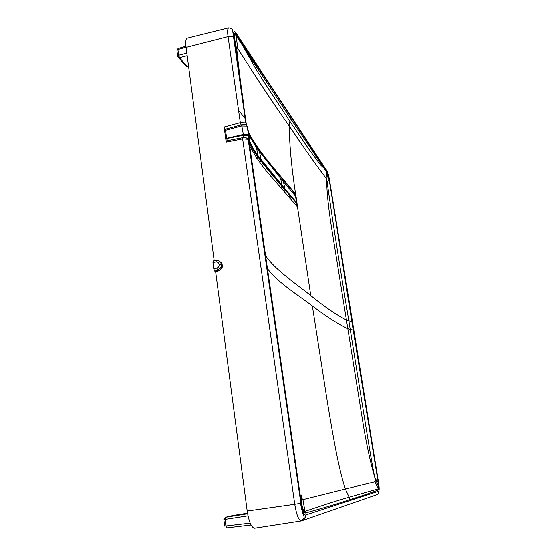 <?xml version="1.0" encoding="UTF-8"?>
<svg xmlns="http://www.w3.org/2000/svg" width="556" height="556" viewBox="0 0 556 556"><rect width="100%" height="100%" fill="white"/><g stroke="black" fill="none" stroke-linecap="round" stroke-linejoin="round"><path stroke-width="0.83" d="M249.178 138.02L249.658 141.432L249.31 137.763M249.303 136.262L247.406 126.518L246.252 125.274M249.046 137.895L249.588 140.599C251.375 145.45 254.203 150.502 258.095 155.763L284.901 188.811L284.957 189.367L282.163 186.079L280.801 187.858M259.562 152.108L261.209 160.573L258.151 156.438L256.49 147.826L280.641 178.379L295.417 196.094M242.743 137.686L227.168 140.744L225.43 130.312L225.771 129.207M249.331 136.067L248.671 134.733L243.236 134.469L226.452 138.368M249.116 140.925L249.171 136.06L249.081 136.804L247.538 138.159L243.91 137.513L241.589 124.787C244.042 124.085 245.828 124.523 246.954 126.094L247.406 126.518L249.171 136.06L243.313 135.268L226.487 138.583M296.828 203.42L284.957 189.367L283.63 191.118M296.807 202.857L284.901 188.811L283.442 181.756M280.641 178.379L282.17 186.079L261.209 160.573L259.902 162.456M243.91 137.513L242.784 137.659C244.501 136.991 246.28 137.527 248.143 139.278L248.81 139.959L266.894 264.67M247.58 127.407L247.462 128.638M225.43 130.312L241.561 125.969L246.954 126.087L248.671 134.733M248.706 137.471L249.095 138.166M295.034 462.87L294.659 462.432M221.462 262.807L221.01 262.988M238.698 69.34L239.038 69.827M238.559 110.269L245.495 118.908M216.388 260.521L216.006 261.987L212.941 262.418L213.782 268.826L214.665 271.085L215.638 271.669L218.612 270.904L222.15 267.54L222.289 264.885L219.863 261.487M212.941 262.418L213.33 260.952M214.199 260.771L186.072 47.42C185.405 41.874 185.808 38.788 187.261 38.162L228.718 27.856C227.571 28.391 227.348 31.324 228.057 36.647L186.072 47.42M301.505 520.875C304.334 520.075 305.668 518.129 305.494 515.023C303.687 514.821 302.137 510.894 300.845 503.249L248.136 139.271L242.638 138.903L294.75 504.257L300.546 503.319C302.506 514.182 303.194 513.848 303.618 515.926C304.82 517.101 304.021 518.776 301.213 520.937C298.648 520.277 296.494 514.717 294.75 504.257L247.191 511.006C248.935 521.869 251.402 527.602 254.592 528.2L301.317 520.916M247.191 511.006L215.638 271.669M302.944 499.615C302.346 499.51 301.713 497.898 301.046 494.777L301.435 502.131C302.443 508.253 303.583 511.339 304.855 511.374C323.439 505.001 338.201 500.275 349.147 497.203L349.967 499.552C361.101 496.154 370.623 492.929 378.532 489.885L378.247 488.835L349.147 497.203L345.366 488.988L302.944 499.615L305.244 513.028C324.356 507.739 339.264 503.243 349.967 499.552M267.457 268.569C276.812 281.913 299.594 296.195 312.354 305.932C325.35 315.94 337.11 323.522 347.639 328.672L350.238 329.534L363.082 409.327C367.328 435.452 371.818 463.482 374.591 476.728L374.939 478.362L378.038 482.386L378.622 487.112L378.247 488.835L374.987 481.781C375.356 481.524 375.342 480.384 374.939 478.362M312.354 305.932L327.567 403.218C332.933 435.265 338.569 468.812 345.366 488.988L374.987 481.781M217.737 260.528C219.78 260.952 220.996 262.217 221.399 264.315L222.289 264.885M216.006 261.987C217.653 261.911 218.668 262.675 219.036 264.281L221.295 264.267L221.462 264.795L221.253 266.977L217.688 270.341L218.612 270.904M213.782 268.826L216.812 268.082L217.688 270.341L214.665 271.085M265.601 255.711C275.053 269.889 297.933 285.193 310.769 295.604L295.771 195.309C291.504 167.161 289.349 144.087 289.322 126.101C273.434 103.583 256.233 77.708 237.711 48.483C237.03 47.42 236.773 48.136 236.939 50.624L234.792 39.942C234.187 35.014 234.604 33.568 236.029 35.605L290.427 118.365L290.517 116.253L235.966 34.215L237.711 48.483M310.769 295.604C323.842 306.307 335.671 314.432 346.242 319.978L348.848 320.916C340.161 268.972 332.905 222.636 327.081 181.902L329.02 179.755L327.116 172.812L290.427 118.365L289.85 121.243L263.641 81.398L255.656 68.576L244.765 49.366L323.655 167.975M329.319 179.998L352.386 321.709L351.809 321.528L353.199 330.09L353.644 330.188L378.191 482.372L353.199 330.09L350.238 329.534L348.848 320.916L351.809 321.528L329.319 179.998C328.672 176.287 327.922 173.576 327.067 171.874L290.517 116.253M323.578 167.863L320.506 164.951L309.296 149.807L289.85 121.25L289.322 126.101C304.167 148.195 316.392 165.535 326.004 178.129L327.081 181.902M234.792 39.942L234.472 39.163C233.84 34.02 234.34 32.373 235.966 34.215M326.004 178.129L327.067 171.874M374.591 476.728L378.622 487.119L378.316 482.365C378.949 486.556 379.018 489.065 378.532 489.885M301.435 502.131L301.22 502.263C302.304 508.914 303.645 512.5 305.244 513.028M226.556 141.002L226.209 142.127L224.117 127.004L225.395 129.916M243.445 102.533C240.706 83.803 238.538 66.498 236.939 50.624M246.725 125.329L246.718 125.739M246.614 125.614L246.781 124.62L245.78 122.869L240.317 122.626L241.082 124.926M248.671 132.759C261.466 155.687 277.361 171.7 295.055 193.516L295.771 195.309L295.278 195.74M295.903 205.129L297.126 205.463L296.841 206.2L272.343 177.962C263.287 167.961 255.795 157.334 249.859 146.089M226.209 142.127L242.638 138.903L242.784 137.659L226.361 140.883M296.841 206.2L295.875 205.101M296.028 204.816L297.119 205.463L296.702 203.996M295.055 193.516L294.534 194.864M294.59 460.069L294.527 461.515M232.29 515.62L247.51 513.153L232.554 515.551L225.444 517.275L225.076 519.45L225.91 526.004L226.758 527.866L251.062 525.003L226.709 527.866M223.866 519.596L224.687 526.094L250.186 523.133M247.608 513.744L225.444 517.275L223.859 519.554L248.011 515.808M188.595 66.574L187.15 66.692L179.525 57.685L178.664 55.273L177.684 56.483L179.525 57.685L187.163 55.725M177.614 55.947L176.947 50.798L178.059 48.567L176.912 50.193M254.189 179.289L253.849 178.928M254.356 180.422L254.009 180.061M262.842 162.713L262.349 162.832M259.339 158.085L258.818 158.203M257.442 155.506L256.948 155.624M249.498 143.552L251.611 146.033M263.773 164.645L264.121 165.076M256.74 154.415L256.184 154.54M253.821 150.996L253.751 150.537M261.132 161.24L258.053 157.174L258.151 156.438C254.342 151.329 251.507 146.325 249.658 141.432L249.352 142.572M295.57 204.754L296.834 203.093L295.368 195.851M249.338 142.468L249.373 142.544C251.388 147.319 254.287 152.191 258.06 157.174L256.65 158.391M248.768 134.795L248.886 138.381L247.879 138.847M249.109 135.365L256.49 147.826M282.059 180.102L281.76 177.677M213.184 260.91L216.242 260.479C218.89 260.347 220.572 261.612 221.295 264.267L222.351 265.365M219.036 264.281L219.099 264.76C219.161 266.428 218.404 267.533 216.812 268.082M222.143 267.54L221.246 266.97L221.364 264.746L219.099 264.76M327.54 173.514L329.187 179.866L378.316 482.365M266.95 265.059L301.22 502.263M266.685 264.447L264.795 251.347M352.386 321.709L353.776 330.264M305.494 515.023L378.747 491.15C378.886 493.158 378.01 494.416 376.127 494.916L302.999 520.333M375.953 483.171L376.815 483.053M378.594 482.83L378.601 482.844C379.31 487.668 379.359 490.434 378.747 491.15M224.117 127.004L240.317 122.626L228.057 36.647C230.379 36.14 232.172 36.342 233.45 37.238L233.784 37.599C233.11 31.761 233.749 30.08 235.695 32.568L326.914 170.81C327.873 172.582 328.735 175.62 329.5 179.915L378.601 482.844M296.146 197.165L297.14 204.17M246.468 125.461L234.472 39.163M300.845 503.249L248.469 139.556L247.205 138.208M245.502 124.829L246.106 123.161L233.784 37.599M225.437 129.298L224.958 129.43M288.96 196.442L290.691 196.011M289.808 198.193L292.088 197.623M228.718 27.856C231.616 28.363 232.922 29.308 232.637 30.698L245.78 122.876L246.419 124.308L246.016 125.1M188.567 66.359L187.15 66.692L185.336 65.511L178.691 57.671M186.038 47.191L177.927 49.581L178.664 55.273L186.83 53.174M282.121 186.628L296.8 203.579L295.75 204.955M282.128 186.614C275.713 179.178 267.082 168.996 261.125 161.254M241.589 124.787L225.569 129.117M326.733 179.949C326.678 191.521 328.457 208.521 332.085 230.942L362.505 419.954C366.008 442.11 370.039 461.063 374.605 476.812M326.74 179.956L327.533 173.514M296.091 197.116L295.034 194.037C279.307 174.702 262.807 157.695 249.109 134.948M186.239 66.65L187.4 66.852M185.933 46.245L178.059 48.567"/></g></svg>
